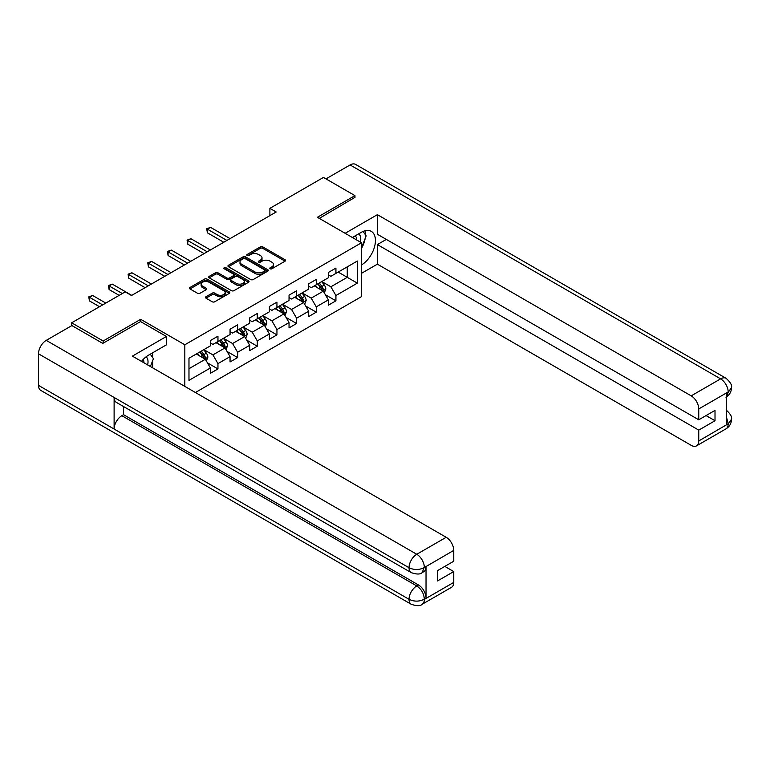 <?xml version="1.0" encoding="UTF-8"?>
<svg xmlns="http://www.w3.org/2000/svg" width="770" height="770" viewBox="0 0 770 770"><rect width="100%" height="100%" fill="white"/><g stroke="black" fill="none" stroke-linecap="round" stroke-linejoin="round"><path stroke-width="1.16" d="M270.174 268.759A1.222 0.703 0 0 0 271.906 268.759L285.044 261.174A1.752 1.011 0 0 0 285.564 260.462A1.752 1.011 0 0 0 285.044 259.74L262.782 246.891A1.752 1.011 0 0 0 260.308 246.891L247.16 254.475A1.222 0.703 0 0 0 246.804 254.976A1.222 0.703 0 0 0 247.16 255.476A1.222 0.703 0 0 0 248.893 255.476L250.597 254.495A5.602 3.234 0 0 1 258.508 254.495L260.366 255.563A5.602 3.234 0 0 1 262.012 257.854A5.602 3.234 0 0 1 260.366 260.135L258.672 261.117A1.222 0.703 0 0 0 258.306 261.617A1.222 0.703 0 0 0 258.672 262.118A1.222 0.703 0 0 0 260.395 262.118L262.098 261.136A5.602 3.234 0 0 1 270.02 261.136L271.877 262.204A5.602 3.234 0 0 1 273.514 264.495A5.602 3.234 0 0 1 271.877 266.776L270.174 267.758A1.222 0.703 0 0 0 269.818 268.258A1.222 0.703 0 0 0 270.174 268.759L270.174 267.758M206.004 296.739A1.752 1.011 0 0 0 205.484 297.451A1.752 1.011 0 0 0 206.004 298.163L212.251 301.773A1.752 1.011 0 0 0 214.724 301.773L229.316 293.351A1.752 1.011 0 0 0 229.835 292.629A1.752 1.011 0 0 0 229.316 291.917L207.053 279.067A1.752 1.011 0 0 0 204.579 279.067L189.978 287.489A1.752 1.011 0 0 0 189.468 288.201A1.752 1.011 0 0 0 189.978 288.923L197.524 293.274A1.752 1.011 0 0 0 199.998 293.274L206.245 289.664A1.752 1.011 0 0 0 206.764 288.952A1.752 1.011 0 0 0 206.245 288.24L202.51 286.084A4.678 2.705 0 0 1 201.134 284.168A4.678 2.705 0 0 1 204.021 281.676A4.678 2.705 0 0 1 209.122 282.263L223.781 290.723A4.678 2.705 0 0 1 225.158 292.629A4.678 2.705 0 0 1 222.26 295.131A4.678 2.705 0 0 1 217.169 294.544L214.724 293.129A1.752 1.011 0 0 0 212.251 293.129L206.004 296.739L206.004 298.163L212.251 294.592L212.251 293.129M140.708 321.639L140.708 319.309L103.151 340.994L71.648 322.803L71.648 325.71M140.708 319.309L184.819 344.777L361.505 242.762L361.505 296.604L195.407 392.507M354.951 197.794L354.951 195.619L317.394 217.294L361.505 242.762M354.951 195.619L323.448 177.427L269.885 208.352L269.885 215.629M71.648 322.803L125.202 291.878L131.506 295.516L276.189 211.991L269.885 208.352M250.722 279.558A1.752 1.011 0 0 0 253.195 279.558L267.787 271.136A1.752 1.011 0 0 0 268.306 270.424A1.752 1.011 0 0 0 267.787 269.712L245.524 256.853A1.752 1.011 0 0 0 243.051 256.853L228.449 265.275A1.752 1.011 0 0 0 227.939 265.997A1.752 1.011 0 0 0 228.449 266.709L250.722 279.558M224.676 269.028A1.222 0.703 0 0 1 225.918 269.202L225.918 267.739L248.556 280.809A1.752 1.011 0 0 1 249.066 281.531A1.752 1.011 0 0 1 248.556 282.244L233.955 290.665A1.752 1.011 0 0 1 231.481 290.665L209.219 277.816L209.219 276.382A1.752 1.011 0 0 0 208.709 277.094A1.752 1.011 0 0 0 209.219 277.816M209.219 276.382L215.465 272.782A1.752 1.011 0 0 1 217.939 272.782L226.967 277.989A1.752 1.011 0 0 0 229.441 277.989L233.589 275.602A1.752 1.011 0 0 0 234.099 274.88A1.752 1.011 0 0 0 233.589 274.168L224.185 268.74A1.222 0.703 0 0 1 223.829 268.239A1.222 0.703 0 0 1 224.58 267.594A1.222 0.703 0 0 1 225.918 267.739M184.819 386.396L184.819 344.777M207.438 362.853L217.958 368.936L217.958 363.623L230.057 356.635L230.057 361.948L237.622 357.578L237.622 352.265L249.721 345.287L249.721 350.6L257.286 346.231L257.286 340.918L269.385 333.93L269.385 339.243L276.94 334.883L276.94 329.57L289.039 322.582L289.039 327.895L296.604 323.525L296.604 318.222L308.703 311.234L308.703 316.547L316.258 312.177L316.258 306.864L328.357 299.886L328.357 305.19L335.922 300.829L335.922 295.516L357.347 283.148L357.347 261.03L347.26 266.844L347.26 277.325L357.347 283.148M217.958 368.936L210.403 373.296L210.403 367.983L188.977 380.351L188.977 358.233L210.403 345.865L210.403 340.552L217.958 336.192L217.958 341.505L230.057 334.517L230.057 329.204L237.622 324.834L237.622 330.147L249.721 323.169L249.721 317.856L257.286 313.486L257.286 318.799L269.385 311.811L269.385 306.498L276.94 302.138L276.94 307.451L289.039 300.464L289.039 295.151L296.604 290.791L296.604 296.094L308.703 289.116L308.703 283.803L316.258 279.433L316.258 284.746L328.357 277.758L328.357 272.455L335.922 268.085L335.922 273.398L357.347 261.03M215.947 342.669L225.023 347.905L212.924 354.893L203.848 349.647M210.403 342.958L212.924 344.411L217.958 341.505M212.924 354.893L217.958 363.623M225.023 347.905L230.057 356.635M235.601 331.312L244.677 336.557L232.578 343.536L223.502 338.3M230.057 331.601L232.578 333.064L237.622 330.147M232.578 343.536L237.622 352.265M244.677 336.557L249.721 345.287M255.265 319.964L264.341 325.2L252.242 332.188L243.166 326.952M249.721 320.253L252.242 321.706L257.286 318.799M252.242 332.188L257.286 340.918M264.341 325.2L269.385 333.93M274.928 308.616L283.995 313.852L271.897 320.84L262.83 315.594M269.385 308.905L271.897 310.358L276.94 307.451M271.897 320.84L276.94 329.57M283.995 313.852L289.039 322.582M294.583 297.258L303.659 302.504L291.561 309.482L282.484 304.246M289.039 297.557L291.561 299.01L296.604 296.094M291.561 309.482L296.604 318.222M303.659 302.504L308.703 311.234M314.247 285.911L323.323 291.147L311.224 298.134L302.148 292.898M308.703 286.199L311.224 287.662L316.258 284.746M311.224 298.134L316.258 306.864M323.323 291.147L328.357 299.886M338.194 272.089L347.26 277.325L330.879 286.786L321.802 281.55M328.357 274.851L330.879 276.305L335.922 273.398M330.879 286.786L335.922 295.516M103.151 340.994L103.151 343.17M188.977 368.714L205.359 359.253L196.283 354.017M205.359 359.253L210.403 367.983M325.402 294.756L335.922 300.829M305.738 306.104L316.258 312.177M286.074 317.452L296.604 323.525M266.42 328.8L276.94 334.883M246.756 340.157L257.286 346.231M227.102 351.505L237.622 357.578M270.665 268.932L271.877 268.23A5.602 3.234 0 0 0 273.514 265.948L273.514 264.495M262.012 257.854L262.012 259.307A5.602 3.234 0 0 1 260.366 261.588L259.153 262.291M285.044 259.74L285.044 261.174L262.782 248.344A1.752 1.011 0 0 0 260.308 248.344L247.651 255.65M267.787 269.712L267.787 271.136L245.524 258.306A1.752 1.011 0 0 0 243.051 258.306L228.478 266.718M264.697 270.925A1.222 0.703 0 0 0 265.053 270.424A1.222 0.703 0 0 0 264.697 269.923L245.149 258.633A1.222 0.703 0 0 0 243.416 258.633L241.626 259.673A5.602 3.234 0 0 0 239.99 261.954A5.602 3.234 0 0 0 241.626 264.245L254.986 271.954A5.602 3.234 0 0 0 262.907 271.954L264.697 270.925L264.697 272.378A1.222 0.703 0 0 0 265.053 271.877L265.053 270.424M239.99 261.954L239.99 263.417A5.602 3.234 0 0 0 241.626 265.698L241.626 264.245M264.697 272.378L262.907 273.408A5.602 3.234 0 0 1 254.986 273.408L241.626 265.698M209.238 277.826L215.465 274.236L215.465 272.782M234.099 274.88L234.099 276.343A1.752 1.011 0 0 1 233.589 277.056L229.441 279.443A1.752 1.011 0 0 1 226.967 279.443L217.939 274.236A1.752 1.011 0 0 0 215.465 274.236M225.918 269.202L248.527 282.253M236.342 283.399A4.678 2.705 0 0 0 241.443 283.986A4.678 2.705 0 0 0 244.331 281.493A4.678 2.705 0 0 0 242.954 279.577L237.795 276.603A1.752 1.011 0 0 0 235.322 276.603L231.173 278.99A1.752 1.011 0 0 0 230.663 279.703A1.752 1.011 0 0 0 231.173 280.424L236.342 283.399L236.342 284.861A4.678 2.705 0 0 0 241.443 285.439A4.678 2.705 0 0 0 244.331 282.946L244.331 281.493M230.663 279.703L230.663 281.166A1.752 1.011 0 0 0 231.173 281.878L231.173 280.424M236.342 284.861L231.173 281.878M225.158 292.629L225.158 294.092A4.678 2.705 0 0 1 222.26 296.585A4.678 2.705 0 0 1 217.169 295.998L214.724 294.592A1.752 1.011 0 0 0 212.251 294.592M201.134 284.168L201.134 285.622A4.678 2.705 0 0 0 202.51 287.537L202.51 286.084M206.225 289.684L202.51 287.537M229.316 291.917L229.316 293.351L207.053 280.521A1.752 1.011 0 0 0 204.579 280.521L190.007 288.933L189.978 287.489M324.314 292.879L325.816 289.096A4.726 2.724 -120 0 0 324.305 285.073L321.706 281.608M317.173 287.605L315.402 285.247M230.057 238.613L210.566 227.362L207.409 229.181L207.409 232.819L223.762 242.252M322.592 290.733L323.265 289.299A4.726 2.724 -120 0 0 321.908 286.459L319.309 282.985M318.125 283.668L321.013 287.518A2.406 1.386 60 0 1 321.456 288.25L323.265 289.299M317.798 283.861L320.397 287.335A4.726 2.724 60 0 1 321.754 290.175M207.409 232.819L206.716 228.777L226.909 240.433M206.716 228.777L210.566 227.362M360.36 242.098A11.588 6.689 120 0 0 358.647 233.868M356.664 239.97A7.931 4.582 120 0 0 355.028 235.976A7.931 4.582 120 0 0 355.008 235.966M363.065 231.443L366.164 235.851L361.505 247.863M147.628 364.922A11.588 6.689 120 0 0 146.098 356.818M143.932 362.786A7.931 4.582 120 0 0 143.124 359.532M150.266 354.171L153.432 358.676L150.391 366.52M361.505 264.957A20.049 11.579 120 0 0 374.403 247.266A20.049 11.579 120 0 0 371.275 231.366A20.049 11.579 120 0 0 361.255 232.357L352.371 237.487M361.505 273.321L377.387 264.158L377.387 244.581L698.756 430.122L698.756 440.96L728.362 423.712L726.476 424.597L726.476 393.306L728.179 391.959L698.756 408.947A10.693 6.17 -120 0 0 691.191 395.857L720.614 378.859L350.1 164.944L325.97 178.881M386.328 239.422L377.387 244.581M706.061 415.569L715.012 420.738L715.012 410.4L698.756 419.794L377.387 234.253L377.387 214.676L691.191 395.857M345.124 233.3L377.387 214.676M377.387 264.158L691.191 445.329A10.693 6.17 -120 0 0 696.532 445.859A10.693 6.17 -120 0 0 698.756 440.96M350.1 164.944A10.963 6.324 -60 0 1 355.576 164.405L726.1 378.32A10.963 6.324 -60 0 0 720.614 378.859A10.693 6.17 60 0 1 728.179 391.959M698.756 419.794L698.756 408.947M715.012 420.738L698.756 430.122M354.951 197.361L319.29 218.391M361.505 248.45A20.049 11.579 120 0 0 365.153 238.469M365.471 234.879A20.049 11.579 120 0 0 364.98 230.788M726.476 417.109L728.179 423.615M726.1 409.967C730.403 413.837 732.203 416.926 731.5 419.246L728.381 423.712M726.1 378.32C730.393 382.151 732.193 385.269 731.5 387.676L728.372 392.065M411.286 572.659A10.963 6.324 -60 0 1 409.014 567.711C414.067 570.137 419.101 570.118 424.135 567.654L422.114 572.649C420.324 574.468 416.714 574.468 411.286 572.659L116.386 402.402A10.963 6.324 -60 0 1 114.114 397.455L38.5 353.796A10.963 6.324 -60 0 1 46.248 340.369L71.899 325.566L102.776 343.391L140.583 321.562L166.416 336.48L166.416 344.844L148.523 355.182A20.049 11.579 120 0 0 141.497 361.38M166.416 336.48L132.392 356.125L446.196 537.296A10.693 6.17 60 0 1 453.761 550.396L453.761 561.234L437.495 570.628L437.495 580.955L453.761 571.571L453.761 582.409A10.693 6.17 60 0 1 451.538 587.308L422.114 604.296A10.693 6.17 -120 0 0 424.328 599.397L453.761 582.409M152.239 367.588L156.464 370.024M152.681 367.329L152.681 360.61M152.681 357.607L152.681 352.775M422.114 604.296C420.41 606.106 416.801 606.115 411.286 604.306L40.772 390.39A10.963 6.324 -60 0 1 38.5 385.375L114.114 429.034A10.963 6.324 -60 0 1 121.862 415.685L416.772 585.941L418.466 584.959A10.693 6.17 60 0 1 426.031 598.059L426.031 566.768A10.693 6.17 60 0 1 423.818 571.667L422.114 572.649M38.5 353.796L38.5 385.375M46.248 340.369L416.772 554.284A10.963 6.324 -60 0 0 409.014 567.711L114.114 397.455L114.114 429.034L409.014 599.291C414.048 601.726 419.092 601.726 424.145 599.291L424.328 599.397M453.761 571.571L444.81 566.402M123.566 406.541L123.566 414.693L418.466 584.959M123.566 414.693L121.862 415.685M304.65 304.227L306.152 300.444A4.726 2.724 -120 0 0 304.65 296.431L302.042 292.956M297.509 298.953L295.747 296.594M210.403 249.971L190.902 238.71L187.755 240.529L187.755 244.167L204.098 253.609M302.928 302.081L303.601 300.647A4.726 2.724 -120 0 0 302.254 297.807L299.655 294.333M298.471 295.016L301.349 298.875A2.406 1.386 60 0 1 301.792 299.607L303.601 300.647M298.134 295.208L300.743 298.683A4.726 2.724 60 0 1 302.09 301.522M187.755 244.167L187.062 240.134L207.245 251.79M187.062 240.134L190.902 238.71M284.996 315.575L286.498 311.802A4.726 2.724 -120 0 0 284.987 307.779L282.388 304.304M277.855 310.3L276.083 307.942M190.739 261.319L171.248 250.067L168.091 251.886L168.091 255.515L184.434 264.957M283.264 313.428L283.947 312.004A4.726 2.724 -120 0 0 282.59 309.165L279.991 305.69M278.807 306.373L281.695 310.223A2.406 1.386 60 0 1 282.128 310.955L283.947 312.004M278.48 306.556L281.079 310.031A4.726 2.724 60 0 1 282.436 312.87M168.091 255.515L167.398 251.482L187.591 263.138M167.398 251.482L171.248 250.067M265.332 326.923L266.834 323.15A4.726 2.724 -120 0 0 265.323 319.127L262.724 315.652M258.191 321.648L256.42 319.29M171.075 272.667L151.584 261.415L148.437 263.234L148.437 266.872L164.78 276.305M263.61 324.776L264.283 323.352A4.726 2.724 -120 0 0 262.936 320.512L260.327 317.038M259.144 317.721L262.031 321.571A2.406 1.386 60 0 1 262.474 322.303L264.283 323.352M258.816 317.914L261.425 321.388A4.726 2.724 60 0 1 262.772 324.228M148.437 266.872L147.744 262.83L167.927 274.486M147.744 262.83L151.584 261.415M245.678 338.28L247.17 334.498A4.726 2.724 -120 0 0 245.669 330.474L243.07 327.009M238.527 333.006L236.765 330.648M151.421 284.024L131.92 272.763L128.773 274.582L128.773 278.22L145.116 287.662M243.946 336.134L244.619 334.7A4.726 2.724 -120 0 0 243.272 331.86L240.673 328.386M239.489 329.069L242.377 332.929A2.406 1.386 60 0 1 242.81 333.651L244.619 334.7M239.162 329.262L241.761 332.736A4.726 2.724 60 0 1 243.108 335.576M128.773 278.22L128.08 274.187L148.273 285.843M128.08 274.187L131.92 272.763M226.014 349.628L227.516 345.855A4.726 2.724 -120 0 0 226.005 341.832L223.406 338.357M218.873 344.354L217.102 341.995M131.757 295.372L112.266 284.111L109.109 285.93L109.109 289.568L119.157 295.372M224.291 347.482L224.965 346.057A4.726 2.724 -120 0 0 223.608 343.208L221.009 339.743M219.825 340.427L222.713 344.277A2.406 1.386 60 0 1 223.146 345.008L224.965 346.057M219.498 340.61L222.097 344.084A4.726 2.724 60 0 1 223.454 346.923M109.109 289.568L108.416 285.535L122.305 293.553M108.416 285.535L112.266 284.111M206.35 360.976L207.852 357.203A4.726 2.724 -120 0 0 206.35 353.18L203.742 349.705M199.209 355.702L197.447 353.343M105.798 303.082L92.602 295.468L89.455 297.287L89.455 300.926L99.494 306.72M204.627 358.83L205.301 357.405A4.726 2.724 -120 0 0 203.954 354.566L201.355 351.091M200.171 351.775L203.049 355.625A2.406 1.386 60 0 1 203.492 356.356L205.301 357.405M199.834 351.967L202.443 355.432A4.726 2.724 60 0 1 203.79 358.281M89.455 300.926L88.762 296.883L102.651 304.901M88.762 296.883L92.602 295.468M271.877 268.23L271.877 266.776M258.672 262.118L258.672 261.117M260.366 261.588L260.366 260.135M247.16 255.476L247.16 254.475M260.308 248.344L260.308 246.891M262.782 248.344L262.782 246.891M228.449 266.709L228.449 265.275M243.051 258.306L243.051 256.853M245.524 258.306L245.524 256.853M254.986 273.408L254.986 271.954M262.907 273.408L262.907 271.954M217.939 274.236L217.939 272.782M226.967 279.443L226.967 277.989M229.441 279.443L229.441 277.989M233.589 277.056L233.589 275.602M248.556 282.244L248.556 280.809M214.724 294.592L214.724 293.129M217.169 295.998L217.169 294.544M206.245 289.664L206.245 288.24M204.579 280.521L204.579 279.067M207.053 280.521L207.053 279.067M322.851 290.877L325.787 289.193M321.908 286.459L324.305 285.073M318.549 288.394L320.397 287.335M731.5 419.284C731.375 423.471 729.537 426.667 725.966 428.871A10.693 6.17 -120 0 0 728.179 423.972M726.476 396.858L728.179 392.325M426.031 598.059L424.155 599.291M453.761 550.396L424.145 567.644M424.328 567.75L426.031 566.768M424.328 567.384A10.693 6.17 60 0 0 416.772 554.284L446.196 537.296M411.286 604.306A10.963 6.324 -60 0 1 409.014 599.291A10.963 6.324 -60 0 1 416.772 585.941C421.315 588.992 423.837 593.352 424.328 599.041M303.197 302.235L306.123 300.541M302.254 297.807L304.65 296.431M298.895 299.751L300.743 298.683M283.533 313.583L286.459 311.889M282.59 309.165L284.987 307.779M279.231 311.099L281.079 310.031M263.869 324.93L266.805 323.246M262.936 320.512L265.323 319.127M259.577 322.447L261.425 321.388M244.215 336.288L247.141 334.594M243.272 331.86L245.669 330.474M239.913 333.805L241.761 332.736M224.551 347.636L227.487 345.942M223.608 343.208L226.005 341.832M220.249 345.153L222.097 344.084M204.897 358.984L207.823 357.29M203.954 354.566L206.35 353.18M200.595 356.5L202.443 355.432M696.532 445.859L725.966 428.871M731.5 387.705C731.356 391.863 729.508 395.029 725.966 397.214"/></g></svg>
